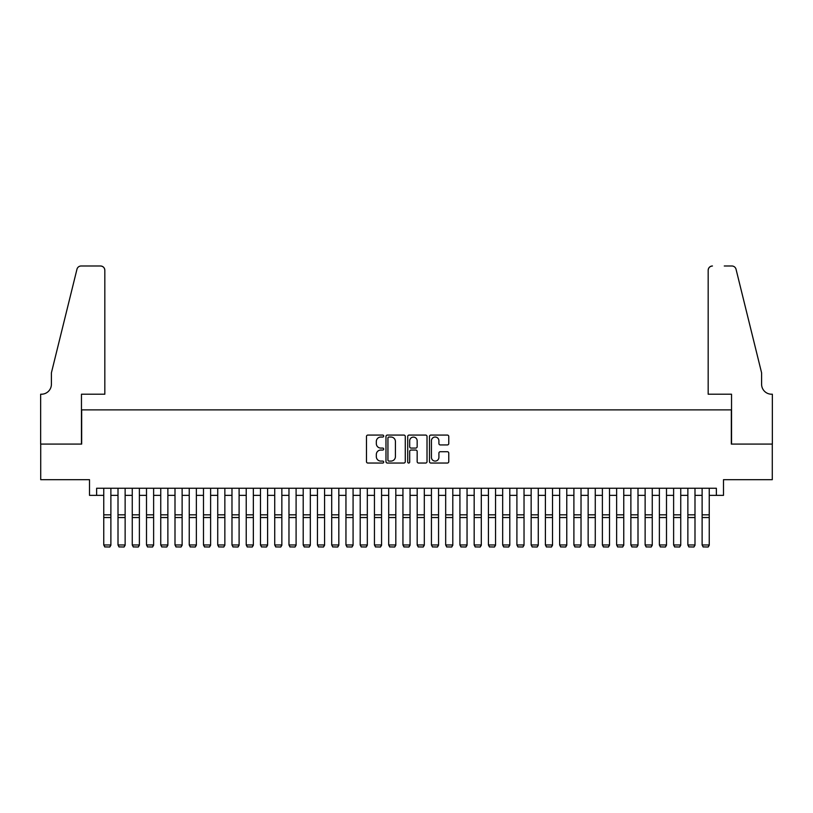 <?xml version="1.0" encoding="UTF-8"?>
<svg xmlns="http://www.w3.org/2000/svg" width="813" height="813" viewBox="0 0 813 813"><rect width="100%" height="100%" fill="white"/><g stroke="black" fill="none" stroke-linecap="round" stroke-linejoin="round"><path stroke-width="1.22" d="M383.706 436.063A0.976 0.976 0 0 0 382.73 435.077L367.872 435.077A1.402 1.402 0 0 0 366.47 436.479L366.47 461.652A1.402 1.402 0 0 0 367.872 463.044L382.73 463.044A0.976 0.976 0 0 0 383.706 462.069A0.976 0.976 0 0 0 382.73 461.093L380.809 461.093A4.472 4.472 0 0 1 376.328 456.611L376.328 454.518A4.472 4.472 0 0 1 380.809 450.046L382.73 450.046A0.976 0.976 0 0 0 383.706 449.061A0.976 0.976 0 0 0 382.73 448.085L380.809 448.085A4.472 4.472 0 0 1 376.328 443.613L376.328 441.51A4.472 4.472 0 0 1 380.809 437.038L382.73 437.038A0.976 0.976 0 0 0 383.706 436.063M447.363 444.935A1.402 1.402 0 0 0 448.766 443.542L448.766 436.479A1.402 1.402 0 0 0 447.363 435.077L430.87 435.077A1.402 1.402 0 0 0 429.467 436.479L429.467 461.652A1.402 1.402 0 0 0 430.87 463.044L447.363 463.044A1.402 1.402 0 0 0 448.766 461.652L448.766 453.115A1.402 1.402 0 0 0 447.363 451.723L440.311 451.723A1.402 1.402 0 0 0 438.908 453.115L438.908 457.353A3.74 3.74 0 0 1 435.168 461.093A3.74 3.74 0 0 1 431.429 457.353L431.429 440.778A3.74 3.74 0 0 1 435.168 437.038A3.74 3.74 0 0 1 438.908 440.778L438.908 443.542A1.402 1.402 0 0 0 440.311 444.935L447.363 444.935M96.635 495.361L96.635 488.247L716.365 488.247L716.365 495.361L723.489 495.361L723.489 479.69L772.279 479.69L772.279 444.081L731.324 444.081L731.324 409.884L81.676 409.884L81.676 444.081L40.721 444.081L40.721 479.69L89.511 479.69L89.511 495.361L103.759 495.361M405.281 436.479A1.402 1.402 0 0 0 403.878 435.077L387.374 435.077A1.402 1.402 0 0 0 385.982 436.479L385.982 461.652A1.402 1.402 0 0 0 387.374 463.044L403.878 463.044A1.402 1.402 0 0 0 405.281 461.652L405.281 436.479M409.122 435.077L425.626 435.077A1.402 1.402 0 0 1 427.018 436.479L427.018 461.652A1.402 1.402 0 0 1 425.626 463.044L418.563 463.044A1.402 1.402 0 0 1 417.16 461.652L417.16 451.439A1.402 1.402 0 0 0 415.768 450.046L411.083 450.046A1.402 1.402 0 0 0 409.681 451.439L409.681 462.069A0.976 0.976 0 0 1 408.705 463.044A0.976 0.976 0 0 1 407.72 462.069L407.72 436.479A1.402 1.402 0 0 1 409.122 435.077M110.883 495.361L118.007 495.361M125.131 495.361L132.255 495.361M139.379 495.361L146.503 495.361M153.627 495.361L160.75 495.361M167.874 495.361L174.998 495.361M182.122 495.361L189.236 495.361M196.36 495.361L203.484 495.361M210.608 495.361L217.732 495.361M224.855 495.361L231.979 495.361M239.103 495.361L246.227 495.361M253.351 495.361L260.475 495.361M267.599 495.361L274.723 495.361M281.847 495.361L288.971 495.361M296.095 495.361L303.208 495.361M310.332 495.361L317.456 495.361M324.58 495.361L331.704 495.361M338.828 495.361L345.952 495.361M353.076 495.361L360.2 495.361M367.324 495.361L374.447 495.361M381.571 495.361L388.695 495.361M395.819 495.361L402.943 495.361M410.057 495.361L417.181 495.361M424.305 495.361L431.429 495.361M438.553 495.361L445.676 495.361M452.8 495.361L459.924 495.361M467.048 495.361L474.172 495.361M481.296 495.361L488.42 495.361M495.544 495.361L502.668 495.361M509.792 495.361L516.905 495.361M524.029 495.361L531.153 495.361M538.277 495.361L545.401 495.361M552.525 495.361L559.649 495.361M566.773 495.361L573.897 495.361M581.021 495.361L588.145 495.361M595.268 495.361L602.392 495.361M609.516 495.361L616.64 495.361M623.764 495.361L630.878 495.361M638.002 495.361L645.126 495.361M652.25 495.361L659.373 495.361M666.497 495.361L673.621 495.361M680.745 495.361L687.869 495.361M694.993 495.361L702.117 495.361M709.241 495.361L716.365 495.361M388.919 437.038A0.976 0.976 0 0 0 387.933 438.014L387.933 460.107A0.976 0.976 0 0 0 388.919 461.093L390.941 461.093A4.472 4.472 0 0 0 395.413 456.611L395.413 441.51A4.472 4.472 0 0 0 390.941 437.038L388.919 437.038M417.16 440.849A3.74 3.74 0 0 0 413.421 437.109A3.74 3.74 0 0 0 409.681 440.849L409.681 446.683A1.402 1.402 0 0 0 411.083 448.085L415.768 448.085A1.402 1.402 0 0 0 417.16 446.683L417.16 440.849M110.883 488.247L110.883 545.228L109.816 547.007L104.826 546.905L109.816 547.007M104.826 547.007L103.759 544.974L110.883 544.974L109.816 546.905M103.759 488.247L103.759 544.974L104.826 546.905M104.826 394.214L104.826 270.272A4.278 4.278 0 0 0 100.558 265.993L81.107 265.993A4.278 4.278 0 0 0 76.961 269.245L51.402 372.842L51.402 384.244A9.969 9.969 0 0 1 41.433 394.214L40.65 394.214L40.65 444.081L81.463 444.081L81.463 394.214L104.826 394.214L104.826 270.272C104.562 267.69 103.129 266.268 100.558 265.993L88.729 265.993M76.961 269.245C78.048 266.908 78.048 266.908 76.961 269.245C78.048 266.908 78.048 266.908 76.961 269.245M51.402 384.244A9.969 9.969 0 0 1 41.433 394.214M708.174 394.214L708.174 270.272L708.174 394.214L731.537 394.214L731.537 444.081L772.35 444.081L772.35 394.214L771.567 394.214A9.969 9.969 0 0 1 761.598 384.244A9.969 9.969 0 0 0 771.567 394.214M753.763 341.084L736.039 269.245L761.598 372.842L761.598 384.244M724.271 265.993L731.893 265.993A4.278 4.278 0 0 1 736.039 269.245C734.952 266.908 734.952 266.908 736.039 269.245C734.952 266.908 734.952 266.908 736.039 269.245M712.442 265.993A4.278 4.278 0 0 0 708.174 270.272C708.438 267.69 709.871 266.268 712.442 265.993M125.131 488.247L125.131 545.228L124.064 547.007L119.074 546.905L124.064 547.007M119.074 547.007L118.007 544.974L125.131 544.974L124.064 546.905M118.007 488.247L118.007 544.974L119.074 546.905M139.379 488.247L139.379 545.228L138.312 547.007L133.322 546.905L138.312 547.007M133.322 547.007L132.255 544.974L139.379 544.974L138.312 546.905M132.255 488.247L132.255 544.974L133.322 546.905M153.627 488.247L153.627 545.228L152.559 547.007L147.57 546.905L152.559 547.007M147.57 547.007L146.503 544.974L153.627 544.974L152.559 546.905M146.503 488.247L146.503 544.974L147.57 546.905M167.874 488.247L167.874 545.228L166.807 547.007L161.817 546.905L166.807 547.007M161.817 547.007L160.75 544.974L167.874 544.974L166.807 546.905M160.75 488.247L160.75 544.974L161.817 546.905M182.122 488.247L182.122 545.228L181.045 547.007L176.065 546.905L181.045 547.007M176.065 547.007L174.998 544.974L182.122 544.974L181.045 546.905M174.998 488.247L174.998 544.974L176.065 546.905M196.36 488.247L196.36 545.228L195.293 547.007L190.313 546.905L195.293 547.007M190.313 547.007L189.236 544.974L196.36 544.974L195.293 546.905M189.236 488.247L189.236 544.974L190.313 546.905M210.608 488.247L210.608 545.228L209.541 547.007L204.561 546.905L209.541 547.007M204.561 547.007L203.484 544.974L210.608 544.974L209.541 546.905M203.484 488.247L203.484 544.974L204.561 546.905M224.855 488.247L224.855 545.228L223.788 547.007L218.799 546.905L223.788 547.007M218.799 547.007L217.732 544.974L224.855 544.974L223.788 546.905M217.732 488.247L217.732 544.974L218.799 546.905M239.103 488.247L239.103 545.228L238.036 547.007L233.046 546.905L238.036 547.007M233.046 547.007L231.979 544.974L239.103 544.974L238.036 546.905M231.979 488.247L231.979 544.974L233.046 546.905M253.351 488.247L253.351 545.228L252.284 547.007L247.294 546.905L252.284 547.007M247.294 547.007L246.227 544.974L253.351 544.974L252.284 546.905M246.227 488.247L246.227 544.974L247.294 546.905M267.599 488.247L267.599 545.228L266.532 547.007L261.542 546.905L266.532 547.007M261.542 547.007L260.475 544.974L267.599 544.974L266.532 546.905M260.475 488.247L260.475 544.974L261.542 546.905M281.847 488.247L281.847 545.228L280.78 547.007L275.79 546.905L280.78 547.007M275.79 547.007L274.723 544.974L281.847 544.974L280.78 546.905M274.723 488.247L274.723 544.974L275.79 546.905M296.095 488.247L296.095 545.228L295.017 547.007L290.038 546.905L295.017 547.007M290.038 547.007L288.971 544.974L296.095 544.974L295.017 546.905M288.971 488.247L288.971 544.974L290.038 546.905M310.332 488.247L310.332 545.228L309.265 547.007L304.286 546.905L309.265 547.007M304.286 547.007L303.208 544.974L310.332 544.974L309.265 546.905M303.208 488.247L303.208 544.974L304.286 546.905M324.58 488.247L324.58 545.228L323.513 547.007L318.523 546.905L323.513 547.007M318.523 547.007L317.456 544.974L324.58 544.974L323.513 546.905M317.456 488.247L317.456 544.974L318.523 546.905M338.828 488.247L338.828 545.228L337.761 547.007L332.771 546.905L337.761 547.007M332.771 547.007L331.704 544.974L338.828 544.974L337.761 546.905M331.704 488.247L331.704 544.974L332.771 546.905M353.076 488.247L353.076 545.228L352.009 547.007L347.019 546.905L352.009 547.007M347.019 547.007L345.952 544.974L353.076 544.974L352.009 546.905M345.952 488.247L345.952 544.974L347.019 546.905M367.324 488.247L367.324 545.228L366.257 547.007L361.267 546.905L366.257 547.007M361.267 547.007L360.2 544.974L367.324 544.974L366.257 546.905M360.2 488.247L360.2 544.974L361.267 546.905M381.571 488.247L381.571 545.228L380.504 547.007L375.515 546.905L380.504 547.007M375.515 547.007L374.447 544.974L381.571 544.974L380.504 546.905M374.447 488.247L374.447 544.974L375.515 546.905M395.819 488.247L395.819 545.228L394.742 547.007L389.762 546.905L394.742 547.007M389.762 547.007L388.695 544.974L395.819 544.974L394.742 546.905M388.695 488.247L388.695 544.974L389.762 546.905M410.057 488.247L410.057 545.228L408.99 547.007L404.01 546.905L408.99 547.007M404.01 547.007L402.943 544.974L410.057 544.974L408.99 546.905M402.943 488.247L402.943 544.974L404.01 546.905M424.305 488.247L424.305 545.228L423.238 547.007L418.258 546.905L423.238 547.007M418.258 547.007L417.181 544.974L424.305 544.974L423.238 546.905M417.181 488.247L417.181 544.974L418.258 546.905M438.553 488.247L438.553 545.228L437.485 547.007L432.496 546.905L437.485 547.007M432.496 547.007L431.429 544.974L438.553 544.974L437.485 546.905M431.429 488.247L431.429 544.974L432.496 546.905M452.8 488.247L452.8 545.228L451.733 547.007L446.744 546.905L451.733 547.007M446.744 547.007L445.676 544.974L452.8 544.974L451.733 546.905M445.676 488.247L445.676 544.974L446.744 546.905M467.048 488.247L467.048 545.228L465.981 547.007L460.991 546.905L465.981 547.007M460.991 547.007L459.924 544.974L467.048 544.974L465.981 546.905M459.924 488.247L459.924 544.974L460.991 546.905M481.296 488.247L481.296 545.228L480.229 547.007L475.239 546.905L480.229 547.007M475.239 547.007L474.172 544.974L481.296 544.974L480.229 546.905M474.172 488.247L474.172 544.974L475.239 546.905M495.544 488.247L495.544 545.228L494.477 547.007L489.487 546.905L494.477 547.007M489.487 547.007L488.42 544.974L495.544 544.974L494.477 546.905M488.42 488.247L488.42 544.974L489.487 546.905M509.792 488.247L509.792 545.228L508.714 547.007L503.735 546.905L508.714 547.007M503.735 547.007L502.668 544.974L509.792 544.974L508.714 546.905M502.668 488.247L502.668 544.974L503.735 546.905M524.029 488.247L524.029 545.228L522.962 547.007L517.983 546.905L522.962 547.007M517.983 547.007L516.905 544.974L524.029 544.974L522.962 546.905M516.905 488.247L516.905 544.974L517.983 546.905M538.277 488.247L538.277 545.228L537.21 547.007L532.22 546.905L537.21 547.007M532.22 547.007L531.153 544.974L538.277 544.974L537.21 546.905M531.153 488.247L531.153 544.974L532.22 546.905M552.525 488.247L552.525 545.228L551.458 547.007L546.468 546.905L551.458 547.007M546.468 547.007L545.401 544.974L552.525 544.974L551.458 546.905M545.401 488.247L545.401 544.974L546.468 546.905M566.773 488.247L566.773 545.228L565.706 547.007L560.716 546.905L565.706 547.007M560.716 547.007L559.649 544.974L566.773 544.974L565.706 546.905M559.649 488.247L559.649 544.974L560.716 546.905M581.021 488.247L581.021 545.228L579.954 547.007L574.964 546.905L579.954 547.007M574.964 547.007L573.897 544.974L581.021 544.974L579.954 546.905M573.897 488.247L573.897 544.974L574.964 546.905M595.268 488.247L595.268 545.228L594.201 547.007L589.212 546.905L594.201 547.007M589.212 547.007L588.145 544.974L595.268 544.974L594.201 546.905M588.145 488.247L588.145 544.974L589.212 546.905M609.516 488.247L609.516 545.228L608.439 547.007L603.459 546.905L608.439 547.007M603.459 547.007L602.392 544.974L609.516 544.974L608.439 546.905M602.392 488.247L602.392 544.974L603.459 546.905M623.764 488.247L623.764 545.228L622.687 547.007L617.707 546.905L622.687 547.007M617.707 547.007L616.64 544.974L623.764 544.974L622.687 546.905M616.64 488.247L616.64 544.974L617.707 546.905M638.002 488.247L638.002 545.228L636.935 547.007L631.955 546.905L636.935 547.007M631.955 547.007L630.878 544.974L638.002 544.974L636.935 546.905M630.878 488.247L630.878 544.974L631.955 546.905M652.25 488.247L652.25 545.228L651.183 547.007L646.193 546.905L651.183 547.007M646.193 547.007L645.126 544.974L652.25 544.974L651.183 546.905M645.126 488.247L645.126 544.974L646.193 546.905M666.497 488.247L666.497 545.228L665.43 547.007L660.441 546.905L665.43 547.007M660.441 547.007L659.373 544.974L666.497 544.974L665.43 546.905M659.373 488.247L659.373 544.974L660.441 546.905M680.745 488.247L680.745 545.228L679.678 547.007L674.688 546.905L679.678 547.007M674.688 547.007L673.621 544.974L680.745 544.974L679.678 546.905M673.621 488.247L673.621 544.974L674.688 546.905M694.993 488.247L694.993 545.228L693.926 547.007L688.936 546.905L693.926 547.007M688.936 547.007L687.869 544.974L694.993 544.974L693.926 546.905M687.869 488.247L687.869 544.974L688.936 546.905M709.241 488.247L709.241 545.228L708.174 547.007L703.184 546.905L708.174 547.007M703.184 547.007L702.117 544.974L709.241 544.974L708.174 546.905M702.117 488.247L702.117 544.974L703.184 546.905M110.883 514.832L103.759 514.832M110.883 517.535L103.759 517.535M125.131 514.832L118.007 514.832M125.131 517.535L118.007 517.535M139.379 514.832L132.255 514.832M139.379 517.535L132.255 517.535M153.627 514.832L146.503 514.832M153.627 517.535L146.503 517.535M167.874 514.832L160.75 514.832M167.874 517.535L160.75 517.535M182.122 514.832L174.998 514.832M182.122 517.535L174.998 517.535M196.36 514.832L189.236 514.832M196.36 517.535L189.236 517.535M210.608 514.832L203.484 514.832M210.608 517.535L203.484 517.535M224.855 514.832L217.732 514.832M224.855 517.535L217.732 517.535M239.103 514.832L231.979 514.832M239.103 517.535L231.979 517.535M253.351 514.832L246.227 514.832M253.351 517.535L246.227 517.535M267.599 514.832L260.475 514.832M267.599 517.535L260.475 517.535M281.847 514.832L274.723 514.832M281.847 517.535L274.723 517.535M296.095 514.832L288.971 514.832M296.095 517.535L288.971 517.535M310.332 514.832L303.208 514.832M310.332 517.535L303.208 517.535M324.58 514.832L317.456 514.832M324.58 517.535L317.456 517.535M338.828 514.832L331.704 514.832M338.828 517.535L331.704 517.535M353.076 514.832L345.952 514.832M353.076 517.535L345.952 517.535M367.324 514.832L360.2 514.832M367.324 517.535L360.2 517.535M381.571 514.832L374.447 514.832M381.571 517.535L374.447 517.535M395.819 514.832L388.695 514.832M395.819 517.535L388.695 517.535M410.057 514.832L402.943 514.832M410.057 517.535L402.943 517.535M424.305 514.832L417.181 514.832M424.305 517.535L417.181 517.535M438.553 514.832L431.429 514.832M438.553 517.535L431.429 517.535M452.8 514.832L445.676 514.832M452.8 517.535L445.676 517.535M467.048 514.832L459.924 514.832M467.048 517.535L459.924 517.535M481.296 514.832L474.172 514.832M481.296 517.535L474.172 517.535M495.544 514.832L488.42 514.832M495.544 517.535L488.42 517.535M509.792 514.832L502.668 514.832M509.792 517.535L502.668 517.535M524.029 514.832L516.905 514.832M524.029 517.535L516.905 517.535M538.277 514.832L531.153 514.832M538.277 517.535L531.153 517.535M552.525 514.832L545.401 514.832M552.525 517.535L545.401 517.535M566.773 514.832L559.649 514.832M566.773 517.535L559.649 517.535M581.021 514.832L573.897 514.832M581.021 517.535L573.897 517.535M595.268 514.832L588.145 514.832M595.268 517.535L588.145 517.535M609.516 514.832L602.392 514.832M609.516 517.535L602.392 517.535M623.764 514.832L616.64 514.832M623.764 517.535L616.64 517.535M638.002 514.832L630.878 514.832M638.002 517.535L630.878 517.535M652.25 514.832L645.126 514.832M652.25 517.535L645.126 517.535M666.497 514.832L659.373 514.832M666.497 517.535L659.373 517.535M680.745 514.832L673.621 514.832M680.745 517.535L673.621 517.535M694.993 514.832L687.869 514.832M694.993 517.535L687.869 517.535M709.241 514.832L702.117 514.832M709.241 517.535L702.117 517.535"/></g></svg>
